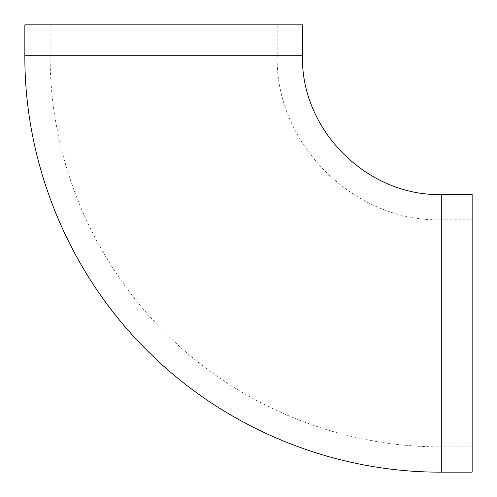 <?xml version="1.0" encoding="UTF-8"?>
<svg xmlns="http://www.w3.org/2000/svg" width="497" height="497" viewBox="0 0 497 497"><rect width="100%" height="100%" fill="white"/><g stroke="black" fill="none" stroke-linecap="round" stroke-linejoin="round"><path stroke-width="0.37" stroke-dasharray="2.48 1.86" d="M472.15 472.15L472.15 194.513M472.15 219.811L472.15 446.853L472.15 219.811L441.299 219.811L441.299 446.853L441.299 219.811C353.609 222.072 274.928 143.391 277.189 55.701L50.147 55.701L277.189 55.701L277.189 24.85L50.147 24.85L277.189 24.85M24.85 24.85L302.487 24.85M441.299 472.15L441.299 194.513M24.85 55.701L302.487 55.701M50.147 24.85L50.147 55.701C49.743 157.214 91.05 258.042 162.55 330.107C234.907 404.223 337.724 447.288 441.299 446.853L472.15 446.853"/><path stroke-width="0.75" d="M472.15 194.513L472.15 472.15L441.299 472.15L441.299 194.513L472.15 194.513M302.487 55.701L24.85 55.701L24.85 24.85L302.487 24.85L302.487 55.701C300.573 129.872 367.128 196.427 441.299 194.513M24.85 55.701C24.428 163.78 68.4 271.126 144.521 347.85C221.556 426.761 331.027 472.61 441.299 472.15"/></g></svg>
